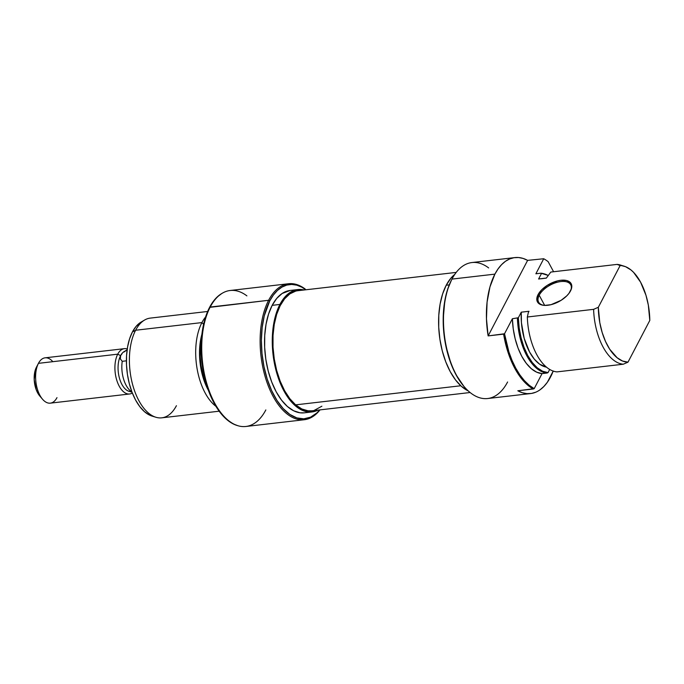 <?xml version="1.0" encoding="UTF-8"?>
<svg xmlns="http://www.w3.org/2000/svg" width="684" height="684" viewBox="0 0 684 684"><rect width="100%" height="100%" fill="white"/><g stroke="black" fill="none" stroke-linecap="round" stroke-linejoin="round"><path stroke-width="1.03" d="M539.197 295.249A18.254 9.482 -28.4 0 0 544.242 305.372A18.254 9.482 151.6 0 1 538.616 302.14A18.254 9.482 151.6 0 1 539.197 295.249L544.686 305.397L539.197 295.249A18.254 9.482 151.6 0 1 555.57 282.766A18.254 9.482 151.6 0 1 570.721 284.775A18.254 9.482 151.6 0 1 570.353 291.256A18.254 9.482 -28.4 0 0 560.624 281.586A18.254 9.482 -28.4 0 0 539.197 295.249L538.051 294.65L539.197 295.249M570.541 290.897A19.161 9.961 151.6 0 1 543.797 305.338A19.161 9.961 151.6 0 1 538.051 294.65L536.786 299.293L538.188 302.944L542.044 305.038L544.721 305.397L551.056 304.671L561.162 300.285L566.805 295.821L568.96 293.368L571.508 288.494L571.439 284.262L570.405 282.603L566.549 280.508L560.829 280.269L557.537 280.876L547.431 285.262L541.788 289.725L538.051 294.65A19.161 9.961 151.6 0 1 560.812 280.278A19.161 9.961 151.6 0 1 570.559 290.862A19.161 9.961 151.6 0 1 570.541 290.897M507.596 381.988A68.443 35.688 -96.6 0 1 464.351 386.87A68.443 35.688 -96.6 0 1 451.902 279.217A68.443 35.688 -96.6 0 1 451.962 279.098A68.443 35.688 -96.6 0 1 488.658 267.931M451.842 279.337L451.56 279.867A67.536 35.209 83.4 0 0 451.5 279.987A67.536 35.209 83.4 0 0 463.778 386.212L464.351 386.87M446.233 285.219L449.251 284.877L446.233 285.219A61.603 32.114 83.4 0 0 441.043 345.608A61.603 32.114 83.4 0 0 468.232 390.906L461.444 386.366L455.553 379.962L450.269 371.703L445.788 361.896L442.283 350.926L439.897 339.213L438.718 327.2L438.786 315.35L440.103 304.123L442.616 293.949L446.233 285.219A61.603 32.114 83.4 0 1 454.766 274.404L450.816 278.277L446.233 285.219M514.855 257.586L471.917 262.545A68.443 35.688 83.4 0 0 451.962 279.098L494.9 274.13A68.443 35.688 -96.6 0 1 514.855 257.586A68.443 35.688 -96.6 0 1 527.62 260.373L543.729 258.749A68.118 35.508 -96.6 0 1 548.149 261.673L553.595 271.745L548.149 261.673A68.118 35.508 -96.6 0 0 543.729 258.749L535.871 273.788L540.899 273.207A50.197 26.172 -96.6 0 1 544.524 273.959M535.803 392.188L531.442 393.445L526.936 393.633L522.371 392.736L517.814 390.778L534.195 388.649L542.053 373.609L548.021 372.618L549.688 369.428L548.021 372.618L542.6 371.224L537.265 367.812L532.255 362.511L527.766 355.552L523.987 347.224L521.088 337.879L519.182 327.918L518.352 317.744L512.384 318.735L504.518 333.766L512.384 318.735L513.248 328.884L515.172 338.819L518.079 348.13L521.849 356.441L526.329 363.392L531.323 368.702L536.641 372.156L542.053 373.609L547.08 373.028A50.197 26.172 -96.6 0 1 517.412 318.154A50.197 26.172 83.4 0 0 547.08 373.028L548.021 372.618A49.864 25.992 -96.6 0 1 518.352 317.744L512.384 318.735A50.197 26.172 83.4 0 0 542.053 373.609L534.195 388.649L529.194 385.263L524.389 380.646L519.874 374.9L515.736 368.129L512.068 360.468L508.939 352.072L504.518 333.766L503.612 334.117A68.443 35.688 83.4 0 0 533.281 388.991L534.195 388.649A68.118 35.508 -96.6 0 1 504.518 333.766L488.137 335.904A68.443 35.688 -96.6 0 1 494.9 274.13L451.962 279.098A68.443 35.688 83.4 0 0 448.738 356.279A68.443 35.688 83.4 0 0 487.641 398.533L530.579 393.565A68.443 35.688 -96.6 0 1 517.814 390.778L533.281 388.991A68.443 35.688 -96.6 0 1 503.612 334.117L488.137 335.904L527.62 260.373L523.063 258.415L518.489 257.517L513.992 257.706L509.631 258.962L505.476 261.279L501.603 264.623L498.055 268.923L494.9 274.13L489.958 286.895L487.085 302.097L486.469 318.787L488.137 335.904L527.62 260.373L543.729 258.749L535.871 273.788L540.899 273.207L548.123 275.413A49.864 25.992 -96.6 0 0 544.926 274.07A49.864 25.992 -96.6 0 0 541.506 273.438L538.599 279.004L546.336 278.106L550.817 272.061L617.105 264.4A50.197 26.172 -96.6 0 1 622.303 265.751M553.219 371.079A68.443 35.688 -96.6 0 1 550.534 377.021A68.443 35.688 -96.6 0 1 530.579 393.565M528.997 311.28L528.33 312.554L528.997 311.28L521.259 312.178A44.486 23.196 83.4 0 0 546.473 367.137L539.685 364.23L534.341 359.177L529.596 352.046L524.192 338.375L521.43 322.72L521.259 312.178L518.352 317.744L521.259 312.178L528.997 311.28M546.362 278.055L539.659 278.833A44.486 23.196 83.4 0 0 538.599 279.004L541.506 273.438L540.899 273.207A50.197 26.172 83.4 0 1 544.148 273.839L544.926 274.07M541.377 278.756L546.336 278.106L550.817 272.061L617.105 264.4L625.595 266.7L630.99 269.966L633.581 272.352L640.609 282.201L645.961 295.249L648.329 305.09L649.8 320.437L627.989 362.161A48.53 25.299 -96.6 0 1 598.32 307.287L593.609 309.339A50.197 26.172 83.4 0 0 623.286 364.213L627.989 362.161L622.525 361.024L617.139 357.758L609.701 349.216L605.511 341.461L602.159 332.467L599.791 322.634L598.32 307.287L620.131 265.563A48.53 25.299 -96.6 0 1 624.218 266.213A48.53 25.299 -96.6 0 1 649.8 320.437L627.989 362.161L623.286 364.213A50.197 26.172 -96.6 0 1 593.609 309.339L527.33 317A50.197 26.172 83.4 0 0 556.998 371.882L623.286 364.213L556.998 371.882A50.197 26.172 -96.6 0 1 527.33 317L528.33 312.554L527.33 317L593.609 309.339L598.32 307.287L620.131 265.563L617.105 264.4A50.197 26.172 83.4 0 1 620.354 265.024L624.218 266.213M451.56 279.867L447.592 289.443L444.839 300.592L443.181 319.334L443.796 332.475L445.763 345.548L451.072 363.931L455.98 374.678L463.812 386.255M539.95 389.871L543.831 386.528L547.38 382.228L553.245 371.002M295.642 291.136L289.836 293.881L284.604 298.805L280.158 305.722L276.661 314.375L274.25 324.421L273.027 335.485L273.019 347.13L274.25 358.92L276.652 370.395L280.141 381.108L284.587 390.667L289.811 398.678L295.625 404.86L460.777 385.759L295.625 404.86A60.457 31.524 83.4 0 0 311.887 410.81L470.105 392.522M456.219 272.403L298.002 290.691A60.457 31.524 83.4 0 0 272.89 339.016A60.457 31.524 83.4 0 0 295.625 404.86L301.789 408.955L308.074 410.81L312.024 410.793M314.238 410.366L321.882 406.211M222.48 293.111L221.778 293.513A68.118 35.508 83.4 0 0 209.569 307.381L268.615 300.293L269.761 300.883L264.255 315.863L262.152 327.645L261.382 340.35L261.998 353.5L263.964 366.564L267.205 379.064L271.599 390.513L276.986 400.456L283.142 408.536L289.836 414.427L296.822 417.898L303.816 418.83L310.553 417.18L316.786 413.008L319.736 409.904A67.536 35.209 -96.6 0 1 271.651 390.607A67.536 35.209 -96.6 0 1 269.761 300.883L268.615 300.293A68.443 35.688 83.4 0 0 270.864 391.941A68.443 35.688 83.4 0 0 319.992 409.878A68.443 35.688 -96.6 0 1 304.294 419.728A68.443 35.688 -96.6 0 1 265.392 377.474A68.443 35.688 -96.6 0 1 268.615 300.293L210.21 307.039A68.443 35.688 -96.6 0 1 222.48 293.111A68.443 35.688 -96.6 0 1 246.898 295.881M201.908 322.583L203.601 324.276L201.908 322.583A50.197 26.172 -96.6 0 1 205.593 316.974A50.197 26.172 83.4 0 0 201.908 322.583L135.62 330.244A50.197 26.172 -96.6 0 1 144.623 320.026L141.126 322.061A48.53 25.299 83.4 0 0 132.431 331.937L135.62 330.244L201.908 322.583A50.197 26.172 83.4 0 0 215.922 406.313A50.197 26.172 -96.6 0 1 201.908 322.583M265.837 409.93A68.443 35.688 -96.6 0 1 237.801 425.687A68.443 35.688 -96.6 0 1 205.072 377.012A68.443 35.688 -96.6 0 1 210.21 307.039L209.569 307.381A68.118 35.508 83.4 0 0 204.456 377.012A68.118 35.508 83.4 0 0 237.032 425.457A68.118 35.508 83.4 0 0 237.416 425.568M297.865 289.563L290.136 290.452A61.603 32.114 83.4 0 0 272.172 305.346L279.91 304.448A61.603 32.114 -96.6 0 1 297.865 289.563A61.603 32.114 -96.6 0 1 304.106 289.982L295.796 289.93L289.854 292.598L284.484 297.506L279.91 304.448L272.172 305.346L268.555 314.076L266.042 324.25L264.725 335.476L264.657 347.318L265.837 359.331L268.222 371.053L271.719 382.023L276.208 391.829L281.492 400.089L287.383 406.484L293.65 410.776L300.054 412.803L304.414 412.828M288.571 283.74A68.443 35.688 -96.6 0 1 305.312 289.127A68.443 35.688 83.4 0 0 268.615 300.293A68.443 35.688 -96.6 0 1 288.571 283.74L230.166 290.495A68.443 35.688 83.4 0 0 210.21 307.039A68.443 35.688 83.4 0 0 206.987 384.228A68.443 35.688 83.4 0 0 245.881 426.483L304.294 419.728M207.637 311.476L150.258 318.111A50.197 26.172 83.4 0 0 135.62 330.244A50.197 26.172 83.4 0 0 133.26 386.845A50.197 26.172 83.4 0 0 161.783 417.83L219.171 411.195M208.389 390.342L204.832 382.647L202.242 374.516L200.472 365.837L199.6 356.937L199.651 348.165L201.908 334.237A45.631 23.786 -96.6 0 0 208.389 390.342M201.438 339.11L200.25 348.464L200.198 357.014L201.053 365.692L202.78 374.157L206.825 385.699A44.486 23.196 83.4 0 1 201.438 339.119M221.796 293.504L217.136 297.027L213.117 301.635L209.569 307.381L205.568 317.034L201.891 334.373L201.122 347.19L201.737 360.442L205.2 380.03L209.073 392.163L214.024 403.004L219.872 412.144L226.387 419.215L233.321 423.96L237.801 425.687M290.272 290.435L282.116 293.496L276.746 298.395L272.172 305.346A61.603 32.114 83.4 0 0 269.274 374.815A61.603 32.114 83.4 0 0 304.277 412.837L312.015 411.948A61.603 32.114 -96.6 0 1 277.003 373.917A61.603 32.114 -96.6 0 1 279.91 304.448L276.293 313.178L273.78 323.352L272.454 334.579L272.386 346.429L273.574 358.442L275.96 370.155L279.457 381.125L283.937 390.932L289.229 399.191L295.12 405.595L301.387 409.887L307.791 411.905L314.093 411.571L318 410.109A61.603 32.114 -96.6 0 1 312.015 411.948M269.761 300.883L273.335 295.103L277.405 290.486L281.876 287.135L286.673 285.1L291.675 284.441L296.796 285.16L301.926 287.246L305.842 289.785A67.536 35.209 -96.6 0 0 269.761 300.883M141.203 322.01L136.039 326.465L132.431 331.937L129.575 338.811L127.6 346.831L126.557 355.671L126.506 365.008L127.438 374.473L129.319 383.707L132.072 392.351L135.603 400.072L139.775 406.578L144.41 411.623L149.351 415L152.122 416.103M176.421 405.697A50.197 26.172 -96.6 0 1 155.858 417.249A50.197 26.172 -96.6 0 1 131.858 381.552A50.197 26.172 -96.6 0 1 135.62 330.244L132.431 331.937A48.53 25.299 83.4 0 0 128.789 381.544A48.53 25.299 83.4 0 0 151.993 416.069L155.858 417.249M124.385 348.66A22.811 11.893 -96.6 0 1 127.25 348.977A22.811 11.893 83.4 0 0 117.733 354.175L38.441 363.341L117.733 354.175A22.811 11.893 -96.6 0 1 124.385 348.66L45.093 357.826A22.811 11.893 83.4 0 0 38.441 363.341A22.811 11.893 -96.6 0 1 52.83 361.682M127.13 349.823L124.283 351.482A20.537 10.705 83.4 0 0 120.598 355.663L120.367 358.963L122.239 361.306A22.632 11.799 83.4 0 0 131.918 391.923A22.632 11.799 -96.6 0 1 122.239 361.306L126.403 360.827L122.239 361.306L120.367 358.963L120.598 355.663L117.733 354.175L120.598 355.663A20.537 10.705 -96.6 0 1 125.437 350.96L125.437 350.96M131.26 391.504A20.537 10.705 -96.6 0 1 119.623 378.782A20.537 10.705 -96.6 0 1 120.598 355.663A20.537 10.705 83.4 0 0 119.059 376.653A20.537 10.705 83.4 0 0 128.874 391.257L132.029 392.223M124.018 351.995L127.121 349.857L124.018 351.995M120.598 355.663L122.008 353.773L120.598 355.663M117.733 354.175A22.811 11.893 83.4 0 0 117.486 382.339A22.811 11.893 83.4 0 0 132.337 393.026A22.811 11.893 -96.6 0 1 129.627 393.984A22.811 11.893 -96.6 0 1 116.665 379.902A22.811 11.893 -96.6 0 1 117.733 354.175M38.398 363.418L35.354 369.805L34.2 379.654L36.295 389.94L39.766 396.002M56.986 397.635A22.811 11.893 -96.6 0 1 42.57 399.268A22.811 11.893 -96.6 0 1 38.424 363.384A22.811 11.893 -96.6 0 1 38.441 363.341A22.811 11.893 83.4 0 0 37.364 389.068A22.811 11.893 83.4 0 0 50.334 403.15L129.627 393.984M36.432 367.214A18.254 9.516 83.4 0 0 36.414 367.248A18.254 9.516 83.4 0 0 39.732 395.959A18.254 9.516 83.4 0 0 41.117 397.344M544.661 305.423L543.797 305.338M451.902 279.217L451.5 279.987M42.57 399.268L39.732 395.959M38.424 363.384L36.414 367.248"/></g></svg>
